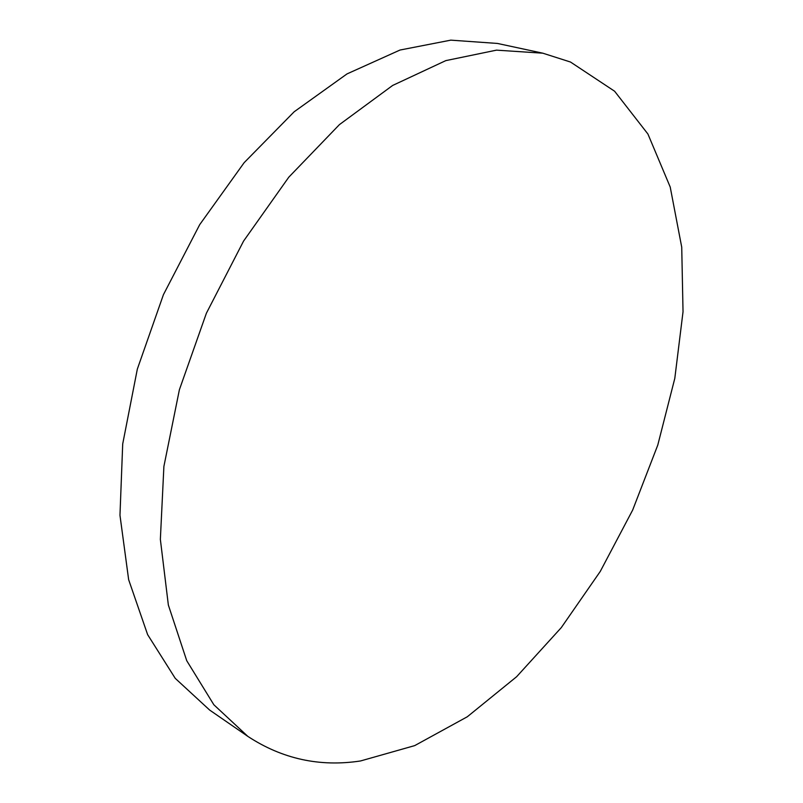 <?xml version="1.0" encoding="UTF-8"?>
<svg xmlns="http://www.w3.org/2000/svg" width="803" height="803" viewBox="0 0 803 803"><rect width="100%" height="100%" fill="white"/><g stroke="black" fill="none" stroke-linecap="round" stroke-linejoin="round"><path stroke-width="1.2" d="M570.501 62.032L542.818 53.189L496.495 50.147L445.826 60.616L392.677 85.429L339.428 124.616L288.779 177.202L243.56 241.101L206.391 313.22L179.39 389.726L163.892 466.453L160.359 539.375L168.349 605.01L186.738 660.708L213.859 704.773L247.846 736.391C282.315 758.976 319.875 767.166 360.527 760.963L414.699 745.616L467.306 716.768L516.62 676.718L561.287 627.615L600.263 571.435L632.684 510.015L657.777 445.083L674.801 378.384L683.032 311.745L681.727 247.183L670.214 187.039L647.921 134.021L614.606 91.231L570.501 62.032M542.818 53.189L497.438 43.442L450.784 40.15L400.014 50.037L347.016 73.906L294.169 111.768L244.142 162.678L199.716 224.629L163.431 294.671L137.333 369.109L122.708 443.939L119.968 515.255L128.651 579.686L147.622 634.621L175.245 678.354L209.633 710.053L247.846 736.391"/></g></svg>
